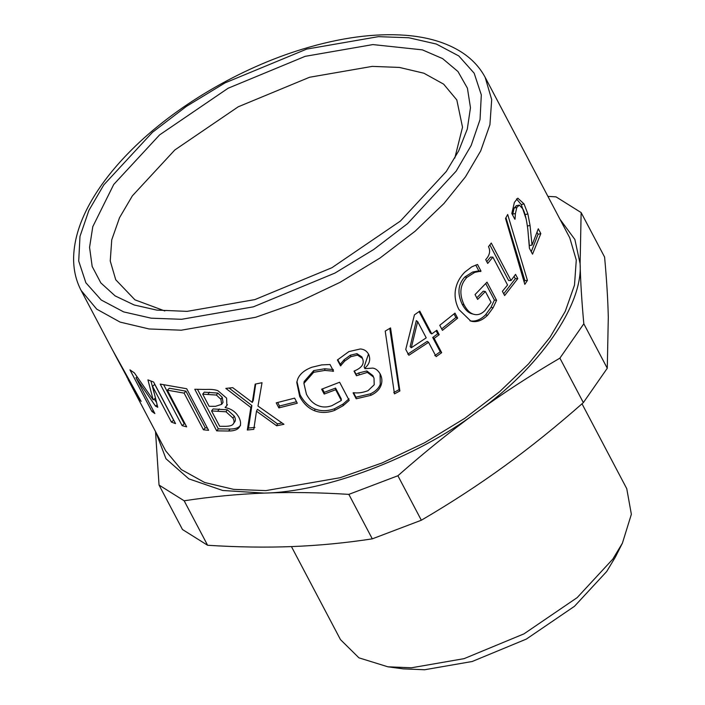 <?xml version="1.0" encoding="UTF-8"?>
<svg xmlns="http://www.w3.org/2000/svg" width="705" height="705" viewBox="0 0 705 705"><rect width="100%" height="100%" fill="white"/><g stroke="black" fill="none" stroke-linecap="round" stroke-linejoin="round"><path stroke-width="1.06" d="M505.943 217.686L524.899 280.608L524.106 281.815M505.529 218.427L507.688 214.487L527.428 280.431L524.82 284.362L505.529 218.427M524.899 280.608L527.428 280.431M485.71 283.569L494.399 300.057L490.988 307.415L485.534 314.853C480.634 319.682 475.628 321.7 470.517 320.907L469.935 320.784M475.752 265.054L478.818 270.87L472.623 272.042L474.756 272.359L466.851 277.4C459.96 284.802 459.034 293.941 464.057 304.816C467.027 310.341 470.358 313.522 474.06 314.36C477.726 315.32 481.33 314.086 484.89 310.641L491.059 302.26L485.384 291.509L483.251 291.191L476.774 297.827M472.623 272.042L464.815 276.994C458.021 284.291 457.14 293.386 462.18 304.26C465.141 309.786 468.464 312.976 472.13 313.84L474.06 314.36M494.399 300.057L496.593 300.304L493.121 307.732L487.578 315.258C482.617 320.149 477.549 322.22 472.394 321.462L470.808 321.083L458.946 309.583C455.474 302.806 454.346 296.082 455.545 289.42C456.77 282.881 459.872 277.109 464.859 272.095L471.671 266.895L477.497 264.445L481.013 271.125L474.756 272.359M485.384 291.509L477.62 299.422L475.055 294.567L487.023 282.141L496.593 300.304M478.466 271.258L480.651 271.513M478.818 270.87L481.013 271.125M389.759 328.398L399.083 389.645L393.743 392.518M385.221 331.112L390.544 327.922L399.876 390.967L394.465 393.875L385.221 331.112M399.083 389.645L399.876 390.967M349.001 398.81L343.044 404.062L334.646 408.697C327.631 411.235 321.057 411.35 314.941 409.015C308.808 406.591 303.846 401.841 300.048 394.756L296.955 381.493M333.342 369.57L324.767 368.768L324.873 370.416L313.681 372.302L303.917 383.388L306.446 394.289C309.407 399.832 313.135 403.542 317.611 405.419C322.018 407.402 326.767 407.49 331.861 405.692L341.343 400.475L341.238 398.836L335.571 388.085L324.238 392.359L322.432 388.922M324.767 368.768L313.716 370.601L304.146 381.537L303.917 383.388M324.238 392.359L324.194 394.06L321.639 389.204L339.616 382.251L349.195 400.422L343.141 405.71L334.619 410.389C327.508 412.971 320.854 413.104 314.677 410.795C308.499 408.389 303.502 403.639 299.704 396.554L296.77 382.436L297.836 378.761C300.066 373.756 304.754 369.913 311.918 367.235L321.718 364.899L330.019 364.511L333.536 371.183L324.873 370.416M335.571 388.085L335.677 389.724L324.194 394.06M341.343 400.475L335.677 389.724M332.786 369.799L332.971 371.412M254.919 427.389L248.521 428.05L251.87 405.525L250.857 407.472L225.829 388.393L232.72 387.662L252.302 402.414L253.262 400.475L255.695 384.013M251.87 405.525L229.107 388.067M282.009 422.956L277.479 423.872L257.448 409.27L256.488 411.209L253.8 429.345L247.323 430.024L250.857 407.472M252.302 402.414L255.175 384.11L262.022 382.7L257.977 406.062L283.948 424.287L276.677 425.785L256.488 411.209M248.521 428.05L247.323 430.024M277.479 423.872L276.677 425.785M185.177 424.022L184.234 423.758L163.807 385.027M207.411 428.067L205.252 427.82L185.917 391.152L169.359 388.243L167.332 390.173L186.666 426.842L182.146 425.67L160.211 384.084L186.675 388.737L208.601 430.323L203.445 429.794L184.12 393.126L167.332 390.173M184.234 423.758L182.146 425.67M185.917 391.152L184.12 393.126M205.252 427.82L203.445 429.794M128.486 379.034L115.708 356.043L128.178 379.202M113.161 351.169L115.708 356.043M131.571 384.542L126.865 377.096M139.246 398.105L138.753 398.387L131.209 384.745M81.11 290.434L96.726 309.151L120.088 322.097L149.09 328.962L181.291 330.196L255.562 317.312L297.677 302.463L340.066 282.326L380.039 258.012L415.201 231.152L443.921 203.542L465.494 176.805L480.687 150.94L489.922 124.715L491.693 99.643L485.181 77.391C479.77 67.231 471.857 58.788 461.414 52.073C446.424 42.573 427.662 36.96 405.155 35.25C374.373 33.047 340.207 37.665 302.639 49.103C239.841 68.138 174.743 106.499 131.368 150.077C114.844 166.574 101.652 183.274 91.8 200.158C80.282 219.942 74.228 238.801 73.637 256.743C73.32 269.063 75.805 280.29 81.11 290.434L112.262 349.521L141.132 401.392L138.753 398.387M154.113 392.993L150.949 381.07M156.422 402.229L154.192 399.039M171.412 422.101L173.65 420.233L154.765 384.41L152.527 386.278L157.753 407.261L155.514 406.106L135.977 377.721L154.862 413.544L151.892 411.447L129.967 369.861L134.373 372.892L153.17 399.823L147.918 379.88L153.619 382.031L175.545 423.617L171.412 422.101L152.527 386.278M155.523 398.017L153.17 399.823M153.258 410.513L151.892 411.447M137.114 376.911L135.977 377.721M157.118 404.881L155.514 406.106M221.67 404.335L223.018 402.379L222.251 397.303L217.766 393.064L216.4 395.047L202.714 394.148L209.129 406.309L215.457 406.318L221.67 404.335L220.912 399.286L216.4 395.047M217.766 393.064L204.256 392.156L202.714 394.148M234.333 422.33C235.752 420.92 235.726 418.84 234.245 416.1L227.345 409.808L225.988 411.79L211.562 410.927L219.669 426.296L224.172 426.322C228.834 426.402 231.769 425.732 232.985 424.313L234.668 421.898M232.985 424.313C234.43 422.903 234.412 420.823 232.941 418.074L225.988 411.79M227.345 409.808L213.113 408.944L211.562 410.927M227.407 404.652L225.23 407.613C231.363 408.75 235.937 412.011 238.951 417.395C240.995 421.581 241.119 424.833 239.303 427.142C237.611 429.715 234.051 431.002 228.623 431.028L216.691 430.852L194.765 389.266L205.763 389.451C211.059 389.178 215.122 389.609 217.977 390.746L226.605 398.113L226.878 405.683L225.124 407.411M240.599 425.168C238.942 427.732 235.444 429.019 230.077 429.037L218.312 428.869L197.488 389.363M218.312 428.869L216.691 430.852M296.505 401.718L279.55 406.018L277.7 402.511M294.619 398.149L297.29 403.207L278.88 407.904L276.219 402.846L294.619 398.149M279.55 406.018L278.88 407.904M380.057 373.712L380.295 384.199C378.832 388.173 375.571 391.381 370.504 393.813L355.919 397.206L353.54 392.694C357.928 393.346 362.749 392.676 368.036 390.667L374.196 384.789L374.02 378.188L372.866 375.571L366.812 370.962L358.774 372.954L356.043 374.223L356.457 375.739L354.025 371.121L356.21 370.107C362.414 367.085 364.494 363.172 362.44 358.36L361.859 356.924L356.95 353.654L350.429 355.179L344.19 359.682L340.224 364.309L337.739 359.603M356.043 374.223L354.324 370.98M368.504 354.06L364.132 366.803L364.89 368.653L372.83 368.098C375.747 368.548 378.215 370.53 380.242 374.055L380.418 374.399M361.859 356.924L362.44 358.36L357.497 355.1L350.896 356.668L344.56 361.216L340.524 365.869L337.413 359.973L348.869 351.601L360.361 348.966C364.124 349.248 366.908 351.081 368.715 354.456L368.874 354.756M374.02 378.188L373.456 376.999L367.367 372.407L356.457 375.739M355.919 397.206L356.21 398.783L353.099 392.879L353.575 392.676M380.242 374.055C382.172 377.871 382.401 381.722 380.92 385.609C379.422 389.609 376.1 392.835 370.971 395.302L356.21 398.783M368.715 354.456C370.812 359.691 369.464 364.282 364.679 368.248M340.224 364.309L340.524 365.869M340.612 364.141L340.92 365.701M344.19 359.682L344.56 361.216M411.288 347.776L426.225 337.845L417.66 321.603L411.288 347.776L410.134 346.666L416.311 320.625L417.66 321.603M436.095 330.777L437.708 333.826L432.72 337.475L440.255 351.76L434.774 355.637M419.078 311.584L430.358 332.989L431.786 333.914L436.844 330.222L439.206 334.699L434.148 338.391L441.683 352.685L436.122 356.615L428.587 342.33L408.856 355.267L405.763 349.407L414.443 314.853L419.757 311.099L431.786 333.914M428.587 342.33L427.239 341.352L407.772 354.121M437.708 333.826L439.206 334.699M440.255 351.76L441.683 352.685M432.72 337.475L434.148 338.391M454.002 313.937L455.888 317.506L441.674 328.909M455.888 317.506L457.642 318.175L442.44 330.345L439.77 325.287L454.981 313.117L457.642 318.175M514.104 276.386L515.32 278.695L503.714 293.8M489.86 244.917L508.64 280.537L511.037 280.537L515.549 274.368L517.787 278.616L504.639 295.562L502.401 291.315L507.565 285.014L492.874 257.14L487.71 263.441L485.701 259.634C489.693 255.325 490.627 251.006 488.495 246.662L491.279 243.058L511.037 280.537M492.874 257.14L490.521 257.078L486.776 261.678M515.32 278.695L517.787 278.616M537.095 232.474L538.056 234.298L531.244 251.738M528.891 239.903L529.332 245.56L532.028 245.093L538.294 228.79L540.832 233.602L532.531 254.17L529.42 248.275L527.904 230.103C526.556 219.167 524.811 212.029 522.678 208.698L519.321 205.111L516.104 205.719M516.483 198.933L521.277 204.591L526.124 218.92M516.58 205.701L514.095 208.037L512.614 215.007M538.056 234.298L540.832 233.602M527.314 226.049L530.054 225.468L532.028 245.093M525.119 214.584L527.878 213.941L530.054 225.468M514.826 219.202L511.804 213.483L514.403 202.353L517.814 198.175L524.044 203.912L527.878 213.941M512.72 214.056L515.408 213.58L515.055 219.167M519.321 205.111L516.809 207.499L515.408 213.58M485.181 77.391L569.755 237.805L576.276 260.057L574.496 285.12L565.26 311.354L550.067 337.219L528.494 363.956L499.774 391.566L464.613 418.426L424.639 442.74L382.251 462.877L340.136 477.717L265.864 490.61L233.672 489.367L204.661 482.502L181.3 469.565L165.684 450.848L128.054 379.484M446.291 171.491L400.431 221.044L331.914 267.715L254.857 299.607L187.133 311.363L156.792 310.103L134.214 304.992L115.144 295.906L100.833 282.908L92.179 266.472L89.561 247.385L92.787 226.666L113.734 184.454L159.594 134.902L228.112 88.24L305.159 56.338L372.892 44.582L422.374 49.861L442.625 58.621L457.986 71.549L467.424 88.204L470.473 107.724L467.309 129.024L458.647 150.958L446.291 171.491M155.523 431.575L159.039 485.058L182.489 529.534L207.614 545.273L184.164 500.788C210.998 496.681 237.655 494.117 264.137 493.086C290.61 492.046 318.845 492.478 348.843 494.372L372.293 538.849C345.468 542.965 318.81 545.529 292.328 546.56C265.856 547.591 237.62 547.159 207.614 545.273M159.039 485.058L184.164 500.788M348.843 494.372L397.893 475.752L421.343 520.228L372.293 538.849M397.893 475.752C424.269 452.451 450.477 431.354 476.527 412.451C502.568 393.531 530.363 375.43 559.893 358.14L583.352 402.617C556.976 425.908 530.768 447.014 504.718 465.917C478.677 484.828 450.883 502.938 421.343 520.228M559.893 358.14L583.819 323.78L607.269 368.257L583.352 402.617M583.819 323.78C581.775 301.59 580.541 281.559 580.109 263.688L581.14 212.584L604.59 257.061C606.635 279.25 607.869 299.281 608.3 317.162L607.269 368.257M581.14 212.584L556.016 196.854L547.917 196.378M559.955 219.22L574.866 239.462L580.109 263.688C583.22 305.045 539.008 368.539 476.527 412.451C416.197 457.704 325.534 492.116 264.137 493.086L222.762 490.495L188.825 478.854L165.966 458.743L155.884 432.262M582.004 403.798L626.754 488.68L631.363 514.28L622.409 543.158L612.812 559.118L577.175 597.62L523.947 633.874L464.075 658.655L411.456 667.785L387.882 666.807L358.933 657.836L340.48 639.62L291.429 546.587M622.409 543.158L615.394 557.047L606.714 571.482L574.487 606.291L526.353 639.082L472.209 661.493L424.63 669.75L403.313 668.869L387.882 666.807M164.838 310.958L134.946 299.837L115.743 279.77L110.244 260.991L111.742 239.832L119.542 217.686L132.355 195.858L174.814 149.98L238.237 106.79L309.557 77.259L372.249 66.385L399.427 67.433L423.908 73.223L443.63 84.142L456.814 99.943L462.515 127.208L454.813 158.07M485.534 314.853L487.578 315.258M490.988 307.415L493.121 307.732M462.18 304.26L464.057 304.816M464.815 276.994L466.851 277.4M470.517 320.907L472.394 321.462M334.646 408.697L334.619 410.389M343.044 404.062L343.141 405.71M313.716 370.601L313.681 372.302M300.048 394.756L299.704 396.554M314.941 409.015L314.677 410.795M222.251 397.303L220.912 399.286M209.517 392.183L208.046 394.165M234.245 416.1L232.941 418.074M219.352 408.953L217.889 410.936M230.077 429.037L228.623 431.028M350.429 355.179L350.896 356.668M356.95 353.654L357.497 355.1M358.774 372.954L359.233 374.443M366.812 370.962L367.367 372.407M372.866 375.571L373.456 376.999M370.504 393.813L370.971 395.302M380.295 384.199L380.92 385.609M521.277 204.591L524.044 203.912M514.095 208.037L516.809 207.499M181.608 319.294L151.196 318.184L123.666 311.901L101.247 300.013L85.86 282.758L78.713 261.053L79.991 236.378L88.874 210.442L103.838 184.842L152.43 132.337L186.402 106.385L225.018 82.899L306.657 49.103L378.418 36.651L408.829 37.762L436.351 44.045L458.779 55.933L474.165 73.188L481.312 94.893L480.035 119.568L471.151 145.503L456.179 171.112L407.587 223.608L373.615 249.561L334.998 273.046L253.368 306.842L181.608 319.294"/></g></svg>
